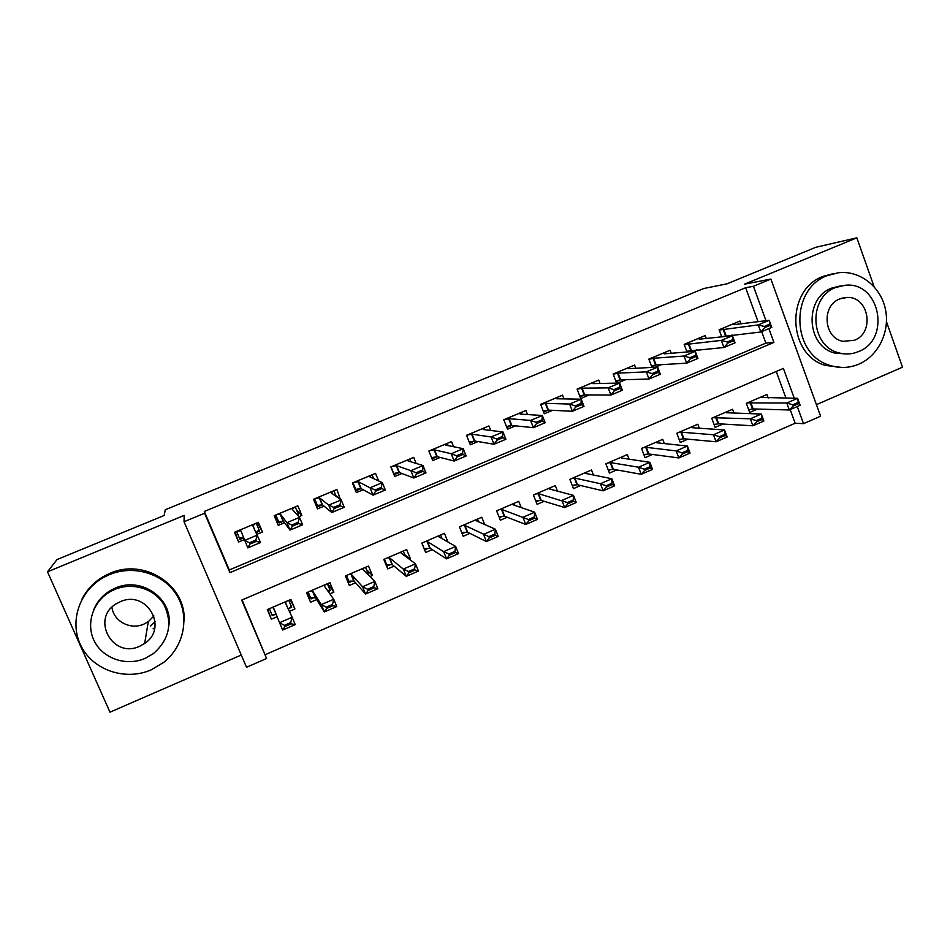 <?xml version="1.0" encoding="UTF-8"?>
<svg xmlns="http://www.w3.org/2000/svg" width="950" height="950" viewBox="0 0 950 950"><rect width="100%" height="100%" fill="white"/><g stroke="black" fill="none" stroke-linecap="round" stroke-linejoin="round"><path stroke-width="1.43" d="M154.838 627.487L153.057 628.888M242.084 599.937L266.594 658.492L246.525 667.268L184.039 521.74L204.571 513.249L229.936 572.636L773.906 342.416L768.871 328.593M874.095 286.686L856.841 237.821L815.753 247.309L726.999 283.836L703.855 288.491L165.252 509.77L164.208 515.458L57.024 559.574L47.5 571.817L109.974 712.179L241.276 655.025M816.43 404.652L902.5 367.187L886.504 321.848M758.041 321.682L745.631 287.731L753.433 286.271L770.877 279.051L820.61 416.195L803.522 423.664L797.276 406.517M265.418 654.586L795.15 423.249L803.522 423.664M256.999 534.292L262.449 532L258.353 522.298L234.448 532.285L238.592 542.011L244.328 539.612M298.918 516.705L301.874 515.47L297.837 505.804L274.206 515.672L278.267 525.374L284.525 522.749M340.338 499.332L336.894 489.476L313.512 499.249L317.526 508.903L324.081 506.148M378.622 480.926L375.523 473.338L352.391 483.004L356.345 492.611L363.209 489.737M416.183 463.446L413.737 457.366L390.854 466.925L394.749 476.508L401.897 473.504M453.589 446.714L451.535 441.572L428.901 451.024L432.737 460.572L440.171 457.449M490.711 430.457L488.929 425.944L466.545 435.302L470.321 444.802L478.04 441.572M527.523 414.532L525.932 410.483L503.773 419.734L507.502 429.21L515.494 425.861M563.979 398.893L562.543 395.176L540.621 404.344L544.291 413.772L552.544 410.317M600.079 383.479L598.761 380.048L577.077 389.108L580.699 398.501L589.202 394.939M635.823 368.279L634.6 365.061L613.142 374.027L616.609 383.123M671.211 353.281L670.082 350.241L648.838 359.112L651.973 367.412M706.254 338.449L705.185 335.564L684.166 344.351L687.016 351.999L691.149 350.253M768.182 398.026L766.887 394.488L746.308 403.346L749.681 412.466L757.566 409.058M733.922 413.024L732.533 409.284L711.74 418.226L715.16 427.393L722.914 424.032M699.307 428.201L697.822 424.223L676.816 433.271L680.283 442.463L687.907 439.173M664.359 443.579L662.744 439.327L641.535 448.459L645.05 457.686L652.531 454.456M629.066 459.183L627.309 454.587L605.874 463.814L609.437 473.076L616.776 469.906M593.441 475.012L591.506 470.001L569.834 479.334L573.456 488.633L580.64 485.521M557.484 491.138L555.311 485.581L533.425 495.009L537.094 504.343L544.136 501.303M521.217 507.585L518.747 501.327L496.613 510.863L500.341 520.22L507.229 517.251M484.678 524.483L481.781 517.239L459.42 526.87L463.196 536.275L469.929 533.366M447.937 541.999L444.422 533.33L421.824 543.067L425.659 552.496L432.226 549.658M404.747 554.741L410.531 559.039L409.616 559.431M410.531 559.039L406.671 549.587L383.812 559.419L387.707 568.896L394.119 566.129M366.474 569.644L372.412 575.51L369.989 576.555M372.412 575.51L368.505 566.022L345.396 575.961L349.351 585.473L355.585 582.778M327.608 583.633L333.889 592.159L329.911 593.881M333.889 592.159L329.911 582.635L306.565 592.693L310.567 602.229L316.635 599.616M795.15 423.249L790.174 409.604M785.994 398.192L776.233 371.462M289.382 611.396L294.939 608.986L290.914 599.426L267.294 609.591L271.368 619.174L277.127 616.693M745.631 287.731L204.309 511.456L229.294 569.976L765.866 343.104L761.674 331.621M740.941 323.808L739.919 321.053L719.126 329.745L721.739 336.834M729.671 336.015L732.034 335.017M692.657 351.536L696.884 349.766M655.251 367.234L661.366 364.657M617.417 383.099L625.48 379.715M184.039 521.74L184.181 515.411L47.5 571.817M204.309 511.456L204.571 513.249M856.841 237.821L744.491 284.181L770.877 279.051M794.271 398.276L783.382 368.41L241.668 600.115L266.594 658.492M765.985 320.696L753.433 286.271M765.866 343.104L773.906 342.416M229.294 569.976L229.936 572.636M290.296 599.688L294.939 608.986M267.722 609.413L271.368 619.174M335.896 495.674L340.872 499.106M296.4 509.616L301.874 515.47M257.402 522.69L262.449 532M235.125 532.012L238.592 542.011M723.603 336.644L725.931 335.671M732.794 324.033L733.922 324.674L769.203 320.293L771.78 327.37L760.807 331.989L721.679 336.668M764.679 327.631L770.189 325.316L769.761 324.128L764.239 326.444L764.679 327.631L760.807 331.989L758.219 324.9L719.233 330.054M764.239 326.444L758.219 324.9L769.203 320.293L769.761 324.128M771.78 327.37L770.189 325.316M750.084 409.379L748.754 409.949M748.624 409.616L753.124 408.939L789.307 409.984L786.766 403.014L797.62 398.311L760.154 397.385M798.273 402.42L797.62 398.311L800.161 405.27L789.307 409.984L793.262 405.947L798.701 403.584L798.273 402.42L792.834 404.783L793.262 405.947M747.341 402.907L786.766 403.014L792.834 404.783M798.701 403.584L800.161 405.27M858.907 364.123C878.643 355.692 890.34 331.146 885.341 308.821C880.531 286.461 859.762 270.275 838.529 272.709L827.307 275.607C789.533 289.097 791.255 354.172 829.445 365.216C839.396 368.541 849.217 368.173 858.907 364.123M833.53 273.576L823.092 276.379C785.555 289.786 787.265 354.433 825.229 365.394L842.151 367.472M846.628 353.982L835.109 353.139C806.348 346.75 803.759 298.146 831.761 288.087L840.394 285.926M858.574 351.571C891.041 339.518 880.08 281.913 845.714 285.19L835.703 287.458C807.547 297.564 810.148 346.465 839.052 352.901C845.702 354.683 852.197 354.243 858.574 351.571M839.788 298.906C821.156 305.639 823.686 338.164 843.03 341.335L854.525 340.231C874.938 332.702 868.953 296.554 847.352 297.421L839.788 298.906M153.947 615.968L148.319 621.644L143.818 624.15C130.53 630.278 113.478 621.3 111.969 607.228M151.157 669.857L163.614 662.447C184.158 646.416 190 616.669 176.795 595.234C163.792 573.693 133.843 564.371 109.357 574.667L104.429 577.006C79.468 590.128 68.673 622.155 81.166 646.202C93.326 670.415 125.626 681.102 151.157 669.857M184.098 620.979C186.485 585.319 144.341 557.721 109.927 573.349L105.022 575.664C94.668 581.329 86.901 589.321 81.736 599.676M93.812 609.568C97.268 601.303 102.956 594.854 110.901 590.247L115.259 588.109C141.134 576.222 172.698 598.286 168.958 625.124M145.077 658.409L153.389 653.612C169.338 639.492 172.841 623.164 163.922 604.628C154.577 588.763 132.632 581.863 114.772 589.428L110.39 591.589C92.72 601.445 85.441 624.459 94.584 641.606C103.502 658.884 126.671 666.472 145.077 658.409M120.199 601.766L116.897 603.428C90.143 617.975 112.421 659.359 139.721 646.226L144.649 643.447C168.886 627.76 146.573 589.368 120.199 601.766M150.551 625.967L155.135 621.811M698.333 338.438L699.248 339.186L732.438 335.73L735.051 342.819L723.959 347.498L686.743 351.262M727.712 343.176L733.281 340.836L732.842 339.649L727.273 341.988L727.712 343.176L723.959 347.498L721.323 340.385L684.261 344.624M727.273 341.988L721.323 340.385L732.438 335.73L732.842 339.649M735.051 342.819L733.281 340.836M651.724 366.771L656.117 364.931M648.85 359.136L663.516 353.008L664.204 353.839L695.258 351.322L697.918 358.447L686.696 363.173L656.129 364.966L651.439 365.999M690.329 358.886L695.958 356.523L695.519 355.336L689.878 357.699L690.329 358.886L686.696 363.173L684.024 356.036L653.6 358.269L648.921 359.338M689.878 357.699L684.024 356.036L695.258 351.322L695.519 355.336M697.918 358.447L695.958 356.523M628.366 367.674L628.734 368.659M616.075 381.722L620.599 379.822M613.154 374.051L628.33 367.709L628.758 368.659L657.673 367.104L660.369 374.253L649.016 379.026L620.611 379.858L615.754 380.891M652.531 374.787L658.231 372.388L657.78 371.189L652.08 373.588L652.531 374.787L649.016 379.026L646.309 371.866L618.011 373.136L613.213 374.205M652.08 373.588L646.309 371.866L657.673 367.104L657.78 371.189M660.369 374.253L658.231 372.388M592.883 382.494L593.322 383.634M580.046 396.827L584.701 394.867M577.077 389.132L592.776 382.565L592.942 383.634L619.649 383.052L622.393 390.236L610.921 395.058L584.725 394.903L579.702 395.924M614.306 390.854L620.065 388.431L619.614 387.232L613.854 389.654L614.306 390.854L610.921 395.058L608.166 387.873L582.124 388.158L577.113 389.215M613.854 389.654L608.166 387.873L619.649 383.052L619.614 387.232M622.393 390.236L620.065 388.431M715.778 424.187L714.222 424.864M714.068 424.448L718.722 423.795L752.899 425.802L750.31 418.796L761.283 414.046L726.596 412.751L725.954 412.11M761.805 418.249L761.283 414.046L763.859 421.04L752.899 425.802L756.734 421.8L762.232 419.413L761.805 418.249L756.295 420.636L756.734 421.8M712.999 417.691L750.31 418.796L756.295 420.636M762.232 419.413L763.859 421.04M681.114 439.161L679.333 439.921M679.143 439.434L683.953 438.805L716.074 441.786L713.45 434.767L724.553 429.958L691.944 427.69L691.398 426.989M724.921 434.245L724.553 429.958L727.166 436.976L716.074 441.786L719.791 437.831L725.361 435.421L724.921 434.245L719.364 436.656L719.791 437.831M678.312 432.618L681.459 432.202L713.45 434.767L719.364 436.656M683.953 438.805L681.471 432.202L683.953 438.805M725.361 435.421L727.166 436.976M656.877 442.783L656.569 441.988M646.095 454.278L644.076 455.145M643.863 454.563L648.791 453.957L678.858 457.959L676.186 450.906L687.408 446.037L656.901 442.783L656.486 442.023M687.634 450.419L687.408 446.037L690.068 453.091L678.858 457.959L682.456 454.041L688.085 451.594L687.634 450.419L682.005 452.853L682.456 454.041M643.269 447.711L646.273 447.343L676.186 450.906L682.005 452.853M648.791 453.957L646.321 447.343L648.838 453.969M688.085 451.594L690.068 453.091M621.894 458.102L621.502 457.081M610.707 469.549L608.451 470.523M608.202 469.846L613.273 469.276L641.214 474.299L638.507 467.222L649.859 462.306L621.49 458.031L621.205 457.211M649.931 466.771L649.859 462.306L652.555 469.383L641.214 474.299L644.694 470.428L650.382 467.958L649.931 466.771L644.242 469.241L644.694 470.428M607.857 462.959L610.791 462.638L638.507 467.222L644.242 469.241M650.382 467.958L652.555 469.383M557.044 397.48L557.555 398.786M543.638 412.086L548.435 410.079L543.258 411.113M540.633 404.367L556.854 397.587L556.747 398.774L581.21 399.178L583.989 406.398L572.387 411.279L569.596 404.059L545.704 403.346L540.633 404.391M575.653 407.099L581.483 404.652L581.02 403.453L575.189 405.899L575.653 407.099L572.387 411.279L548.447 410.115L545.811 403.346M575.189 405.899L569.596 404.059L581.21 399.178L581.02 403.453M583.989 406.398L581.483 404.652M586.566 473.622L586.067 472.34M574.952 484.987L572.458 486.067M572.149 485.284L577.493 484.773L603.155 490.841L600.412 483.728L611.883 478.753L585.711 473.444L585.568 472.554M611.812 483.312L611.883 478.753L614.626 485.854L603.155 490.841L606.516 486.994L612.263 484.5L611.812 483.312L606.053 485.806L606.516 486.994M572.066 478.372L574.904 478.099L600.412 483.728L606.053 485.806M612.263 484.5L614.626 485.854M520.826 412.609L521.431 414.141M506.837 427.512L511.694 425.481M520.564 412.728L520.161 414.069L542.343 415.494L545.158 422.738L533.425 427.678L511.789 425.481L506.433 426.491M536.56 423.546L542.45 421.064L541.975 419.853L536.085 422.322L536.56 423.546L533.425 427.678L530.587 420.423L509.117 418.689L503.928 419.674M536.085 422.322L530.587 420.423L542.343 415.494L541.975 419.853M545.158 422.738L542.45 421.064M550.905 489.381L550.276 487.754M538.816 500.591L536.085 501.766M535.741 500.899L541.263 500.424L564.668 507.549L561.878 500.412L573.491 495.389L549.551 489.024L549.551 488.062M573.254 500.032L573.491 495.389L576.27 502.514L564.668 507.549L567.898 503.749L573.717 501.232L573.254 500.032L567.435 502.562L567.898 503.749M535.919 493.941L538.626 493.727L567.435 502.562M573.717 501.232L576.27 502.514M484.227 427.904L484.951 429.744M469.644 443.104L474.644 441.014M483.883 428.058L483.194 429.519L503.025 431.989L505.887 439.268L494.024 444.256L474.739 441.014L469.276 442.189M497.016 440.171L502.978 437.665L502.503 436.442L496.541 438.947L497.016 440.171L494.024 444.256L491.138 436.976L472.031 434.186L467.067 435.076M496.541 438.947L491.138 436.976L503.025 431.989L502.503 436.442M505.887 439.268L502.978 437.665M514.924 505.424L514.092 503.334M502.301 516.349L499.32 517.643M498.988 516.824L504.64 516.242L525.754 524.459L522.916 517.287L534.648 512.204L513 504.759L513.154 503.738M534.268 516.954L534.648 512.204L537.474 519.365L525.754 524.459L528.853 520.707L534.731 518.142L534.268 516.954L528.378 519.508L528.853 520.707M499.367 509.675L501.968 509.521L528.378 519.508M534.731 518.142L537.474 519.365M447.236 443.365L448.127 445.609M432.048 458.862L437.214 456.701M446.809 443.543L445.823 445.146L463.256 448.685L466.165 455.976L454.159 461.035L437.297 456.713L432.547 457.461L431.834 458.316M457.021 456.986L463.054 454.444L462.567 453.221L456.534 455.762L457.021 456.986L454.159 461.035L451.238 453.72L434.542 449.861L429.816 450.644M456.534 455.762L451.238 453.72L463.256 448.685L462.567 453.221M466.165 455.976L463.054 454.444M478.622 521.799L477.529 519.068M465.405 532.285L462.163 533.686M461.949 533.176L462.804 532.428L467.626 532.226L486.388 541.559L483.514 534.363L495.378 529.221L476.069 520.671L476.366 519.579M494.831 534.054L495.378 529.221L498.239 536.406L486.388 541.559L489.357 537.842L495.306 535.266L494.831 534.054L488.87 536.643L489.357 537.842M462.448 525.576L464.918 525.469L488.87 536.643M495.306 535.266L498.239 536.406M409.842 458.992L410.994 461.843M394.001 474.656L399.368 472.566M391.008 466.866L394.202 474.727L394.939 473.219L399.439 472.577L413.844 478.004L410.863 470.666L396.649 465.702L392.16 466.379M422.168 470.202L416.064 472.767L416.563 473.991L422.667 471.426L423.023 465.559L425.98 472.886L413.844 478.004L416.563 473.991M409.331 459.206L408.061 460.928L423.023 465.559L410.863 470.666L416.064 472.767M425.98 472.886L422.667 471.426M424.508 549.682L421.966 542.996M442.071 538.65L440.586 534.981M428.106 548.388L424.745 549.836L425.446 548.506L430.219 548.376L446.571 558.849L443.65 551.629L455.656 546.428L438.746 536.75L439.197 535.574M454.931 551.356L455.656 546.428L458.565 553.636L446.571 558.849L449.397 555.18L455.43 552.567L454.931 551.356L448.911 553.969L449.397 555.18M425.125 541.643L427.464 541.607L443.65 551.629L448.911 553.969M455.43 552.567L458.565 553.636M372.056 474.786L373.623 478.622M355.312 490.093L356.262 490.639L361.119 488.597M353.008 482.742L356.262 490.639L356.927 489.155L361.178 488.621L373.053 495.164L370.037 487.801L358.34 481.721L354.101 482.279M381.294 487.374L375.131 489.963L375.63 491.197L381.805 488.609L381.294 487.374L382.339 482.636L385.344 489.998L373.053 495.164L375.63 491.197M354.184 482.279L371.426 475.071L369.883 476.9L382.339 482.636L370.037 487.801L375.131 489.963M385.344 489.998L381.805 488.609M386.128 565.06L387.244 566.022L384.429 559.158M405.377 556.261L403.251 551.059M390.414 564.656L387.244 566.022L387.873 564.716L392.409 564.704L406.303 576.341L403.334 569.086L415.483 563.825L401.019 552.995L401.624 551.76M414.592 568.86L415.483 563.825L418.439 571.069L406.303 576.341L408.987 572.719L415.079 570.071L414.592 568.86L408.5 571.508L408.987 572.719M387.398 557.888L389.619 557.899L403.334 569.086L408.5 571.508M415.079 570.071L418.439 571.069M333.866 490.746L336.229 496.47M315.887 504.961L317.906 506.718L322.442 504.818M314.604 498.786L317.906 506.718L318.488 505.258L322.501 504.842L331.787 512.525L328.724 505.127L319.616 497.907L315.637 498.358M339.957 504.747L333.711 507.371L334.222 508.606L340.468 505.982L339.957 504.747L341.169 499.914L344.221 507.3L331.787 512.525L334.222 508.606M333.177 491.031L331.277 493.026L341.169 499.914L328.724 505.127L333.711 507.371M344.221 507.3L340.468 505.982M346.857 579.476L349.351 582.386L346.489 575.498M367.211 573.764L368.351 574.18L365.512 567.304M352.308 581.103L349.351 582.386L349.909 581.103L354.196 581.21L365.572 594.035L362.544 586.756L374.834 581.436L362.876 569.418L363.648 568.112M373.766 586.566L374.834 581.436L377.839 588.703L365.572 594.035L368.113 590.461L374.276 587.789L373.766 586.566L367.603 589.249L368.113 590.461M349.267 574.299L351.358 574.382L362.544 586.756L367.603 589.249M374.276 587.789L377.839 588.703M295.248 506.884L298.573 514.817L297.576 515.232M274.633 515.494L279.134 522.963L283.349 521.206M275.797 515.007L279.134 522.963L279.644 521.526L283.397 521.229L290.047 530.1L286.936 522.666L280.476 514.271L276.747 514.615M298.122 522.322L291.804 524.982L292.327 526.229L298.644 523.569L298.122 522.322L299.523 517.382L302.623 524.804L290.047 530.1L292.327 526.229M294.476 507.205L292.267 509.343L299.523 517.382L286.936 522.666L291.804 524.982M298.573 514.817L296.934 514.508M302.623 524.804L298.644 523.569M307.135 592.444L311.042 598.928L308.133 592.016M328.154 591.399L329.175 590.045L330.244 590.627L327.358 583.727M330.244 590.627L328.225 591.506M313.785 597.74L311.042 598.928L311.529 597.669L315.554 597.894L324.354 611.931L321.29 604.628L333.723 599.236L324.33 586.031L325.256 584.642M332.476 604.485L333.723 599.236L336.775 606.539L324.354 611.931L326.753 608.416L332.987 605.708L332.476 604.485L326.242 607.192L326.753 608.416M310.721 590.9L312.681 591.043L321.29 604.628L326.242 607.192M332.987 605.708L336.775 606.539M256.227 523.189L259.587 531.157L256.156 532.594M236.55 531.406L239.934 539.398L243.639 537.842M243.604 537.747L240.374 537.985L239.934 539.398M255.36 523.557L252.819 525.837L260.538 542.521L247.808 547.877L240.896 530.824L237.429 531.05M255.799 540.111L249.411 542.794L249.933 544.053L256.322 541.357L255.799 540.111L257.379 535.064L244.649 540.408L249.411 542.794M259.587 531.157L258.293 530.48L256.084 532.439M260.538 542.521L256.322 541.357M247.808 547.877L249.933 544.053M274.859 614.543L272.306 615.636L269.361 608.701M288.408 609.342L290.569 606.717L291.721 607.264L288.8 600.341M291.721 607.264L289.216 608.344M290.7 622.606L284.394 625.349L284.905 626.572L291.223 623.829L290.7 622.606L292.125 617.251L295.224 624.589L282.661 630.04L279.549 622.701L292.125 617.251L285.356 602.811L286.449 601.35M271.748 607.679L273.576 607.881L279.549 622.701L284.394 625.349M272.306 615.636L272.733 614.413L276.308 614.65M284.905 626.572L282.661 630.04M291.223 623.829L295.224 624.589M723.021 329.128L725.467 335.766M723.627 328.997L726.085 335.647M732.818 324.045L719.126 329.769M753.124 408.939L750.702 402.384M752.495 408.987L750.072 402.444M688.216 343.674L690.697 350.336M688.797 343.567L691.291 350.229M698.345 338.449L684.166 344.375M653.054 358.376L655.571 365.061M653.612 358.269L656.141 364.966L653.6 358.269M617.524 373.231L620.077 379.941M618.058 373.136L620.611 379.858L618.011 373.136M581.614 388.241L584.214 394.974M582.124 388.158L584.725 394.903M718.722 423.795L716.264 417.216M718.117 423.831L715.659 417.264M683.383 438.829L680.889 432.238M648.292 453.993L645.762 447.367M613.356 469.288L610.791 462.638M612.821 469.3L610.268 462.65M545.336 403.406L547.972 410.174M577.493 484.773L574.904 478.099M576.994 484.773L574.406 478.099M508.666 418.736L511.338 425.529M509.117 418.689L511.789 425.481M520.553 412.751L504.022 419.662M541.263 500.424L538.626 493.727M540.788 500.412L538.151 493.715M471.604 434.221L474.311 441.049M472.031 434.186L474.739 441.014M483.859 428.082L467.162 435.064M504.64 516.242L501.968 509.521M504.189 516.206L501.517 509.485M434.15 449.884L436.893 456.736M434.542 449.861L437.297 456.713M446.785 443.579L429.911 450.633M467.626 532.226L464.918 525.469M467.21 532.178L464.503 525.433M396.281 465.714L399.071 472.589M396.649 465.702L399.439 472.577M409.308 459.242L392.255 466.367M430.219 548.376L427.464 541.607M429.839 548.316L427.084 541.548M358.008 481.709L360.846 488.609M358.34 481.721L361.178 488.621M392.409 564.704L389.619 557.899M392.053 564.633L389.262 557.84M319.319 497.883L322.192 504.818M319.616 497.907L322.501 504.842M333.141 491.067L315.709 498.358M354.196 581.21L351.358 574.382M353.863 581.127L351.037 574.299M280.202 514.247L283.124 521.194M280.476 514.271L283.397 521.229M294.441 507.253L276.818 514.615M324.734 586.589L324.389 585.782M315.554 597.894L312.681 591.043M312.431 590.947L315.305 597.799L312.384 590.947M252.938 525.635L254.256 528.758M255.312 523.604L237.5 531.038M287.494 607.383L285.451 602.549M276.236 614.65L273.315 607.774L276.236 614.65M841.653 298.241L847.352 297.421M835.109 353.139L839.052 352.901M829.445 365.216L825.229 365.394M148.319 621.644L144.649 643.447M110.901 590.247L110.39 591.589M104.429 577.006L105.022 575.664M582.041 388.17L584.642 394.915M613.273 469.276L610.707 462.638M545.704 403.346L548.34 410.115M577.386 484.761L574.786 478.088M508.986 418.689L511.658 425.481M541.12 500.401L538.484 493.703M471.865 434.186L474.584 441.014M504.462 516.206L501.79 509.485M434.364 449.861L437.107 456.701M467.436 532.178L464.728 525.433M396.447 465.69L399.238 472.566M430.006 548.316L427.251 541.548M358.126 481.697L360.964 488.597M392.184 564.633L389.393 557.84M319.402 497.883L322.276 504.806M353.946 581.127L351.12 574.299M280.238 514.235L283.159 521.194"/></g></svg>
